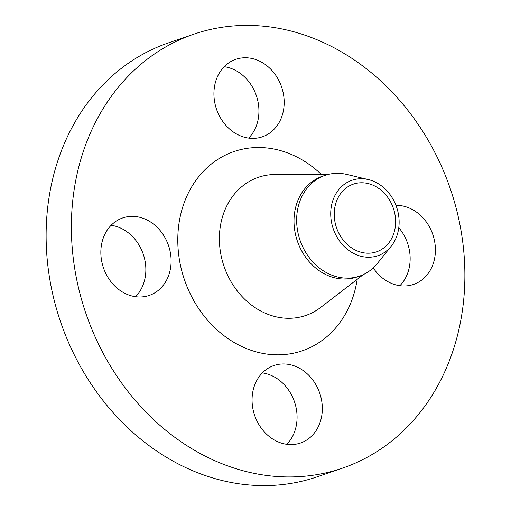 <?xml version="1.0" encoding="UTF-8"?>
<svg xmlns="http://www.w3.org/2000/svg" width="511" height="511" viewBox="0 0 511 511"><rect width="100%" height="100%" fill="white"/><g stroke="black" fill="none" stroke-linecap="round" stroke-linejoin="round"><path stroke-width="0.77" d="M111.111 225.3A40.957 34.39 -108.9 0 1 143.252 254.178A40.957 34.39 -108.9 0 1 135.594 296.706M140.998 296.961A40.957 34.39 71.1 0 0 149.263 295.415A40.957 34.39 71.1 0 0 169.882 250.326A40.957 34.39 71.1 0 0 130.957 216.383A40.957 34.39 71.1 0 0 122.697 217.935A40.957 34.39 71.1 0 0 102.072 263.024A40.957 34.39 71.1 0 0 140.998 296.961M262.328 372.896A40.957 34.39 -108.9 0 1 294.47 401.774A40.957 34.39 -108.9 0 1 286.812 444.302M292.215 444.564A40.957 34.39 71.1 0 0 300.481 443.011A40.957 34.39 71.1 0 0 321.1 397.922A40.957 34.39 71.1 0 0 282.181 363.979A40.957 34.39 71.1 0 0 273.915 365.531A40.957 34.39 71.1 0 0 253.29 410.62A40.957 34.39 71.1 0 0 292.215 444.564M398.784 227.721A40.957 34.39 -108.9 0 1 399.889 285.7M373.215 267.911A40.957 34.39 71.1 0 0 405.293 285.956A40.957 34.39 71.1 0 0 413.559 284.41A40.957 34.39 71.1 0 0 434.273 239.716A40.957 34.39 71.1 0 0 395.955 205.358M224.188 66.698A40.957 34.39 -108.9 0 1 256.33 95.576A40.957 34.39 -108.9 0 1 248.672 138.104M254.076 138.36A40.957 34.39 71.1 0 0 262.341 136.814A40.957 34.39 71.1 0 0 282.96 91.725A40.957 34.39 71.1 0 0 244.041 57.781A40.957 34.39 71.1 0 0 235.775 59.327A40.957 34.39 71.1 0 0 215.15 104.416A40.957 34.39 71.1 0 0 254.076 138.36M369.817 257.212A39.877 33.477 -108.9 0 1 331.071 219.391A39.877 33.477 -108.9 0 1 360.044 178.761A39.877 33.477 -108.9 0 1 368.386 179.585A39.877 33.477 -108.9 0 1 396.6 207.127A39.877 33.477 -108.9 0 1 391.222 246.187A39.877 33.477 -108.9 0 1 369.817 257.212M391.222 246.187L377.425 263.389A53.24 44.706 -108.9 0 1 359.591 276.1A53.24 44.706 -108.9 0 1 348.847 278.112A53.24 44.706 -108.9 0 1 298.245 233.987A53.24 44.706 -108.9 0 1 325.053 175.369A53.24 44.706 -108.9 0 1 335.797 173.357A53.24 44.706 -108.9 0 1 346.937 174.462L368.386 179.585M359.591 276.1L356.94 277.007A53.24 44.706 -108.9 0 1 346.203 279.019A53.24 44.706 -108.9 0 1 295.601 234.894A53.24 44.706 -108.9 0 1 322.409 176.276L325.053 175.369M296.227 476.795A229.356 192.57 -108.9 0 1 78.26 286.716A229.356 192.57 -108.9 0 1 193.746 34.211A229.356 192.57 -108.9 0 1 240.023 25.55A229.356 192.57 -108.9 0 1 457.997 215.623A229.356 192.57 -108.9 0 1 342.504 468.127A229.356 192.57 -108.9 0 1 296.227 476.795M342.504 468.127L317.254 476.789A229.356 192.57 -108.9 0 1 270.977 485.45A229.356 192.57 -108.9 0 1 53.003 295.377A229.356 192.57 -108.9 0 1 168.496 42.873L193.746 34.211M360.542 182.785A35.776 30.04 -108.9 0 1 394.549 212.442A35.776 30.04 -108.9 0 1 376.53 251.827A35.776 30.04 -108.9 0 1 369.312 253.181A35.776 30.04 -108.9 0 1 335.312 223.531A35.776 30.04 -108.9 0 1 353.325 184.139A35.776 30.04 -108.9 0 1 360.542 182.785M328.982 174.257L275.071 174.507A73.041 61.326 71.1 0 0 273.085 174.551A73.041 61.326 71.1 0 0 220.017 248.985A73.041 61.326 71.1 0 0 290.983 318.251A73.041 61.326 71.1 0 0 320.646 307.45L363.372 274.567M357.202 279.319A105.304 88.416 -108.9 0 1 281.031 354.762A105.304 88.416 -108.9 0 1 178.709 254.893A105.304 88.416 -108.9 0 1 255.225 147.577A105.304 88.416 -108.9 0 1 321.195 174.296"/></g></svg>
